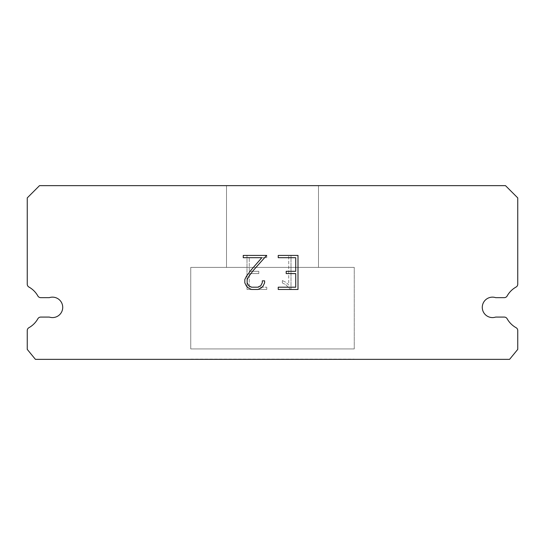 <?xml version="1.0" encoding="UTF-8"?>
<svg xmlns="http://www.w3.org/2000/svg" width="545" height="545" viewBox="0 0 545 545"><rect width="100%" height="100%" fill="white"/><g stroke="black" fill="none" stroke-linecap="round" stroke-linejoin="round"><path stroke-width="0.41" stroke-dasharray="2.73 2.04" d="M489.321 297.652A10.219 10.219 0 0 1 495.664 297.652L504.282 297.652A3.27 3.27 0 0 0 507.136 295.976A23.299 23.299 0 0 1 516.081 287.038A3.27 3.27 0 0 0 517.75 284.183L517.75 197.903L505.488 185.641L39.513 185.641L27.25 197.903L27.25 284.183A3.27 3.27 0 0 0 28.919 287.038A23.299 23.299 0 0 1 37.864 295.976A3.27 3.27 0 0 0 40.718 297.652L49.336 297.652A10.219 10.219 0 0 1 62.219 304.192A10.219 10.219 0 0 1 49.336 317.081L40.718 317.081A3.27 3.27 0 0 0 37.864 318.75A23.299 23.299 0 0 1 28.919 327.695A3.27 3.27 0 0 0 27.25 330.543L27.25 349.386L35.425 359.359L509.575 359.359L517.75 349.386L517.75 330.543A3.27 3.27 0 0 0 516.081 327.695A23.299 23.299 0 0 1 507.136 318.75A3.27 3.27 0 0 0 504.282 317.081L495.664 317.081A10.219 10.219 0 0 1 482.781 310.534A10.219 10.219 0 0 1 489.321 297.652M318.484 267.391L318.484 185.641L226.516 185.641L226.516 267.391L318.484 267.391L226.516 267.391L318.484 267.391L318.484 185.641L226.516 185.641L226.516 267.391L318.484 267.391L226.516 267.391L226.516 185.641L318.484 185.641L226.516 185.641L318.484 185.641L318.484 267.391L226.516 267.391M190.75 359.155L354.25 359.155M354.25 348.936L354.25 267.391L190.75 267.391L190.75 348.936L354.25 348.936L190.75 348.936L354.25 348.936L354.25 267.391L190.75 267.391L190.75 348.936L354.25 348.936L190.75 348.936L190.75 267.391L354.25 267.391L190.75 267.391L354.25 267.391L354.25 348.936L190.75 348.936M190.75 267.391L354.25 267.391M295.724 273.583L295.724 287.201L278.236 287.201L278.236 289.47L297.999 289.47L297.999 255.421L278.236 255.421L278.236 257.696L295.724 257.696L295.724 271.315L286.193 271.315L286.193 273.583L295.724 273.583M264.618 282.882L264.618 280.839L262.309 280.839L262.309 282.705L260.803 285.696L257.812 287.201L251.647 287.201L248.636 285.696L247.151 282.705L247.151 279.714L248.677 276.608L253.398 270.313L266.655 255.421L243.247 255.421L243.247 257.696L261.845 257.696L251.272 269.816L246.463 276.22L244.821 279.476L244.821 282.848L246.463 286.166L248.145 287.828L251.449 289.47L257.989 289.47L261.314 287.855L262.997 286.207L264.618 282.882M249.276 287.201L249.276 273.583L249.276 287.201L266.764 287.201L249.276 287.201M249.276 273.583L258.807 273.583L249.276 273.583M258.807 273.583L258.807 271.315L258.807 273.583M258.807 271.315L249.276 271.315L258.807 271.315M249.276 271.315L249.276 257.696L249.276 271.315M249.276 257.696L266.764 257.696L249.276 257.696M266.764 257.696L266.764 255.421L266.764 257.696M266.764 289.47L266.764 287.201L266.764 289.47L247.001 289.47L266.764 289.47M247.001 255.421L247.001 289.47L247.001 255.421L266.764 255.421L247.001 255.421M282.365 280.552L282.365 282.944L282.365 280.552L286.132 282.412L282.365 280.552M282.365 282.944L285.689 284.626L282.365 282.944M285.689 284.626L290.519 289.429L285.689 284.626M290.519 289.429L290.996 289.429L290.519 289.429M290.996 289.429L290.996 255.38L290.996 289.429M288.727 285.028L286.132 282.412L288.727 285.028L288.727 255.38L288.727 285.028M290.996 255.38L288.727 255.38L290.996 255.38M354.25 359.359L190.75 359.359M226.516 185.641L318.484 185.641"/><path stroke-width="0.82" d="M489.321 297.652A10.219 10.219 0 0 1 495.664 297.652L504.282 297.652A3.27 3.27 0 0 0 507.136 295.976A23.299 23.299 0 0 1 516.081 287.038A3.27 3.27 0 0 0 517.75 284.183L517.75 197.903L505.488 185.641L39.513 185.641L27.25 197.903L27.25 284.183A3.27 3.27 0 0 0 28.919 287.038A23.299 23.299 0 0 1 37.864 295.976A3.27 3.27 0 0 0 40.718 297.652L49.336 297.652A10.219 10.219 0 0 1 62.219 304.192A10.219 10.219 0 0 1 49.336 317.081L40.718 317.081A3.27 3.27 0 0 0 37.864 318.75A23.299 23.299 0 0 1 28.919 327.695A3.27 3.27 0 0 0 27.25 330.543L27.25 349.386L35.425 359.359L509.575 359.359L517.75 349.386L517.75 330.543A3.27 3.27 0 0 0 516.081 327.695A23.299 23.299 0 0 1 507.136 318.75A3.27 3.27 0 0 0 504.282 317.081L495.664 317.081A10.219 10.219 0 0 1 482.781 310.534A10.219 10.219 0 0 1 489.321 297.652M295.724 287.201L295.724 273.583L286.193 273.583L286.193 271.315L295.724 271.315L295.724 257.696L278.236 257.696L278.236 255.421L297.999 255.421L297.999 289.47L278.236 289.47L278.236 287.201L295.724 287.201M264.618 280.839L264.618 282.882L262.997 286.207L261.314 287.855L257.989 289.47L251.449 289.47L248.145 287.828L246.463 286.166L244.821 282.848L244.821 279.476L246.463 276.22L251.272 269.816L261.845 257.696L243.247 257.696L243.247 255.421L266.655 255.421L253.398 270.313L248.677 276.608L247.151 279.714L247.151 282.705L248.636 285.696L251.647 287.201L257.812 287.201L260.803 285.696L262.309 282.705L262.309 280.839L264.618 280.839"/></g></svg>
